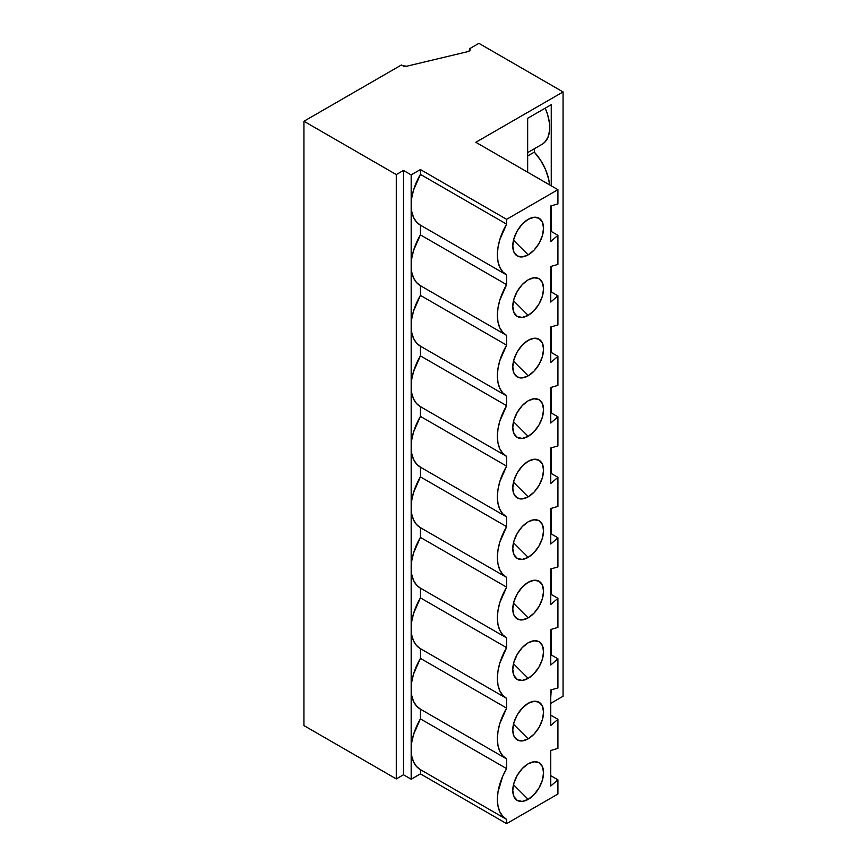 <?xml version="1.0" encoding="UTF-8"?>
<svg xmlns="http://www.w3.org/2000/svg" width="867" height="867" viewBox="0 0 867 867"><rect width="100%" height="100%" fill="white"/><g stroke="black" fill="none" stroke-linecap="round" stroke-linejoin="round"><path stroke-width="1.3" d="M528.166 254.865L513.492 240.224L528.166 254.865L522.281 256.914L517.285 255.949L513.947 252.113L512.776 245.979L513.947 238.501L517.285 230.817L522.281 224.076L528.166 219.318A21.773 12.572 -60 0 1 535.882 217.259A21.773 12.572 -60 0 1 543.035 233.125A21.773 12.572 -60 0 1 528.166 254.865A21.773 12.572 -60 0 1 514.846 253.695A21.773 12.572 -60 0 1 514.835 235.922A21.773 12.572 -60 0 1 528.166 219.318L534.061 217.27L539.057 218.246L542.384 222.082L543.566 228.205L542.384 235.683L539.057 243.378L534.061 250.119L528.166 254.865M528.166 315.371L513.492 300.719L528.166 315.371L522.281 317.42L517.285 316.444L513.947 312.608L512.776 306.485L513.947 299.007L517.285 291.312L522.281 284.571L528.166 279.824A21.773 12.572 -60 0 1 535.882 277.765A21.773 12.572 -60 0 1 543.035 293.62A21.773 12.572 -60 0 1 528.166 315.371A21.773 12.572 -60 0 1 514.846 314.19A21.773 12.572 -60 0 1 514.835 296.416A21.773 12.572 -60 0 1 528.166 279.824L534.061 277.776L539.057 278.74L542.384 282.577L543.566 288.711L542.384 296.189L539.057 303.883L534.061 310.614L528.166 315.371M528.166 375.866L513.492 361.225L528.166 375.866L522.281 377.914L517.285 376.95L513.947 373.103L512.776 366.979L513.947 359.502L517.285 351.807L522.281 345.077L528.166 340.319A21.773 12.572 -60 0 1 535.882 338.26A21.773 12.572 -60 0 1 543.035 354.126A21.773 12.572 -60 0 1 528.166 375.866A21.773 12.572 -60 0 1 514.846 374.696A21.773 12.572 -60 0 1 514.835 356.922A21.773 12.572 -60 0 1 528.166 340.319L534.061 338.271L539.057 339.235L542.384 343.083L543.566 349.206L542.384 356.684L539.057 364.378L534.061 371.119L528.166 375.866M528.166 436.372L513.492 421.72L528.166 436.372L522.281 438.409L517.285 437.445L513.947 433.608L512.776 427.474L513.947 419.996L517.285 412.313L522.281 405.572L528.166 400.814A21.773 12.572 -60 0 1 535.882 398.755A21.773 12.572 -60 0 1 543.035 414.621A21.773 12.572 -60 0 1 528.166 436.372A21.773 12.572 -60 0 1 514.846 435.191A21.773 12.572 -60 0 1 514.835 417.417A21.773 12.572 -60 0 1 528.166 400.814L534.061 398.766L539.057 399.741L542.384 403.578L543.566 409.701L542.384 417.179L539.057 424.873L534.061 431.614L528.166 436.372M528.166 496.867L513.492 482.215L528.166 496.867L522.281 498.915L517.285 497.94L513.947 494.103L512.776 487.98L513.947 480.502L517.285 472.808L522.281 466.067L528.166 461.32A21.773 12.572 -60 0 1 535.882 459.261A21.773 12.572 -60 0 1 543.035 475.116A21.773 12.572 -60 0 1 528.166 496.867A21.773 12.572 -60 0 1 514.846 495.686A21.773 12.572 -60 0 1 514.835 477.912A21.773 12.572 -60 0 1 528.166 461.32L534.061 459.272L539.057 460.236L542.384 464.073L543.566 470.207L542.384 477.684L539.057 485.379L534.061 492.109L528.166 496.867M528.166 557.362L513.492 542.72L528.166 557.362L522.281 559.41L517.285 558.446L513.947 554.598L512.776 548.475L513.947 540.997L517.285 533.303L522.281 526.572L528.166 521.815A21.773 12.572 -60 0 1 535.882 519.756A21.773 12.572 -60 0 1 543.035 535.622A21.773 12.572 -60 0 1 528.166 557.362A21.773 12.572 -60 0 1 514.846 556.191A21.773 12.572 -60 0 1 514.835 538.418A21.773 12.572 -60 0 1 528.166 521.815L534.061 519.767L539.057 520.742L542.384 524.578L543.566 530.702L542.384 538.179L539.057 545.874L534.061 552.615L528.166 557.362M528.166 617.868L513.492 603.215L528.166 617.868L522.281 619.905L517.285 618.94L513.947 615.104L512.776 608.97L513.947 601.492L517.285 593.808L522.281 587.067L528.166 582.31A21.773 12.572 -60 0 1 535.882 580.251A21.773 12.572 -60 0 1 543.035 596.117A21.773 12.572 -60 0 1 528.166 617.868A21.773 12.572 -60 0 1 514.846 616.686A21.773 12.572 -60 0 1 514.835 598.913A21.773 12.572 -60 0 1 528.166 582.31L534.061 580.261L539.057 581.237L542.384 585.073L543.566 591.196L542.384 598.674L539.057 606.369L534.061 613.11L528.166 617.868M528.166 678.362L513.492 663.721L528.166 678.362L522.281 680.411L517.285 679.435L513.947 675.599L512.776 669.476L513.947 661.998L517.285 654.303L522.281 647.562L528.166 642.815A21.773 12.572 -60 0 1 535.882 640.756A21.773 12.572 -60 0 1 543.035 656.622A21.773 12.572 -60 0 1 528.166 678.362A21.773 12.572 -60 0 1 514.846 677.192A21.773 12.572 -60 0 1 514.835 659.408A21.773 12.572 -60 0 1 528.166 642.815L534.061 640.767L539.057 641.732L542.384 645.579L543.566 651.702L542.384 659.18L539.057 666.875L534.061 673.605L528.166 678.362M528.166 738.857L513.492 724.216L528.166 738.857L522.281 740.906L517.285 739.941L513.947 736.094L512.776 729.971L513.947 722.493L517.285 714.798L522.281 708.068L528.166 703.31A21.773 12.572 -60 0 1 535.882 701.251A21.773 12.572 -60 0 1 543.035 717.117A21.773 12.572 -60 0 1 528.166 738.857A21.773 12.572 -60 0 1 514.846 737.687A21.773 12.572 -60 0 1 514.835 719.913A21.773 12.572 -60 0 1 528.166 703.31L534.061 701.262L539.057 702.237L542.384 706.074L543.566 712.197L542.384 719.675L539.057 727.37L534.061 734.111L528.166 738.857M528.166 799.363L513.492 784.711L528.166 799.363L522.281 801.411L517.285 800.436L513.947 796.6L512.776 790.466L513.947 782.988L517.285 775.304L522.281 768.563L528.166 763.805A21.773 12.572 -60 0 1 535.882 761.746A21.773 12.572 -60 0 1 543.035 777.612A21.773 12.572 -60 0 1 528.166 799.363A21.773 12.572 -60 0 1 514.846 798.182A21.773 12.572 -60 0 1 514.835 780.408A21.773 12.572 -60 0 1 528.166 763.805L534.061 761.757L539.057 762.732L542.384 766.569L543.566 772.692L542.384 780.17L539.057 787.865L534.061 794.606L528.166 799.363M303.938 121.261L401.432 64.971L402.797 65.762L401.432 64.971L303.938 121.261L303.938 725.592L303.938 121.261L396.295 174.581L396.295 778.913L403.48 774.773L411.175 779.216L411.175 174.885L403.48 170.441L403.48 774.773L403.48 170.441L396.295 174.581L303.938 121.261M563.062 91.935L475.831 142.296L557.925 189.689L557.925 203.918L557.925 189.689L506.621 219.318L506.621 224.152L499.782 239.715L497.983 247.496L497.376 254.865L497.983 261.541L499.782 267.253L502.697 271.772L506.621 274.926L506.621 284.647L499.782 300.21L497.983 308.002L497.376 315.371L497.983 322.036L499.782 327.748L502.697 332.267L506.621 335.421L506.621 345.153L499.782 360.715L497.983 368.497L497.376 375.866L497.983 382.542L499.782 388.253L502.697 392.773L506.621 395.926L506.621 405.648L499.782 421.21L497.983 428.992L497.376 436.361L497.983 443.037L499.782 448.748L502.697 453.268L506.621 456.421L506.621 466.143L499.782 481.705L497.983 489.497L497.376 496.867L497.983 503.532L499.782 509.243L502.697 513.763L506.621 516.916L506.621 526.648L499.782 542.211L497.983 549.992L497.376 557.362L497.983 564.038L499.782 569.749L502.697 574.268L506.621 577.422L506.621 587.143L499.782 602.706L497.983 610.487L497.376 617.868L497.983 624.533L499.782 630.244L502.697 634.763L506.621 637.917L506.621 647.638L499.782 663.201L497.983 670.993L497.376 678.362L497.983 685.038L499.782 690.739L502.697 695.258L506.621 698.412L506.621 708.144L499.782 723.707L497.983 731.488L497.376 738.857L497.983 745.533L499.782 751.245L502.697 755.764L506.621 758.918L506.621 768.639L502.697 776.312L497.983 791.983L497.376 799.363L497.983 806.028L499.782 811.74L502.697 816.259L506.621 819.413L506.621 823.65L557.925 794.031L557.925 779.801L557.925 794.031L506.621 823.65L420.419 773.884L506.621 823.65L506.621 819.413A43.534 25.132 -60 0 1 506.404 819.293A43.534 25.132 -60 0 1 506.621 768.639L420.419 718.873A43.534 25.132 120 0 0 411.175 749.587A43.534 25.132 120 0 0 420.202 769.517A43.534 25.132 120 0 0 420.419 769.647L416.496 766.493L413.581 761.974L411.782 756.262L411.175 749.587L411.175 779.216L420.419 773.884L420.419 769.647L420.419 773.884L411.175 779.216L403.48 774.773L396.295 778.913L396.295 174.581L403.48 170.441L411.175 174.885L420.419 169.553L506.621 219.318L557.925 189.689L475.831 142.296L563.062 91.935L563.062 696.266L563.062 91.935L478.909 43.35L563.062 91.935M550.74 703.375L563.062 696.266L550.74 703.375M527.656 172.219L527.656 118.302L551.26 104.669L551.26 185.841L551.26 104.669L527.656 118.302L527.656 172.219M551.26 205.847L551.26 231.467L551.26 205.847M551.26 266.342L551.26 291.962L551.26 266.342M551.26 326.837L551.26 352.468L551.26 326.837M551.26 387.343L551.26 412.963L551.26 387.343M551.26 447.838L551.26 473.458L551.26 447.838M551.26 508.333L551.26 533.964L551.26 508.333M551.26 568.839L551.26 594.459L551.26 568.839M551.26 629.334L551.26 654.953L551.26 629.334M551.26 689.829L550.74 697.447L551.26 689.829M550.74 231.175L557.925 235.315L557.925 264.413L557.925 235.315L550.74 241.535L550.74 205.988L557.925 203.918L550.74 205.988L550.74 241.535L557.925 235.315L550.74 231.175M550.74 291.67L557.925 295.82L557.925 324.919L557.925 295.82L550.74 302.041L550.74 266.494L557.925 264.413L550.74 266.494L550.74 302.041L557.925 295.82L550.74 291.67M550.74 352.165L557.925 356.315L557.925 385.414L557.925 356.315L550.74 362.536L550.74 326.989L557.925 324.919L550.74 326.989L550.74 362.536L557.925 356.315L550.74 352.165M550.74 412.67L557.925 416.81L557.925 445.909L557.925 416.81L550.74 423.031L550.74 387.484L557.925 385.414L550.74 387.484L550.74 423.031L557.925 416.81L550.74 412.67M550.74 473.165L557.925 477.316L557.925 506.415L557.925 477.316L550.74 483.537L550.74 447.99L557.925 445.909L550.74 447.99L550.74 483.537L557.925 477.316L550.74 473.165M550.74 533.66L557.925 537.811L557.925 566.91L557.925 537.811L550.74 544.032L550.74 508.485L557.925 506.415L550.74 508.485L550.74 544.032L557.925 537.811L550.74 533.66M550.74 594.166L557.925 598.306L557.925 627.405L557.925 598.306L550.74 604.527L550.74 568.98L557.925 566.91L550.74 568.98L550.74 604.527L557.925 598.306L550.74 594.166M550.74 654.661L557.925 658.812L557.925 687.91L557.925 658.812L550.74 665.032L550.74 629.485L557.925 627.405L550.74 629.485L550.74 665.032L557.925 658.812L550.74 654.661M550.74 715.156L557.925 719.307L557.925 748.405L557.925 719.307L550.74 725.527L550.74 689.98L557.925 687.91L550.74 689.98L550.74 725.527L557.925 719.307L550.74 715.156M550.74 775.662L557.925 779.801L550.74 786.022L550.74 750.475L557.925 748.405L550.74 750.475L550.74 786.022L557.925 779.801L550.74 775.662M406.753 66.217L467.877 51.619L406.753 66.217L402.797 65.762A3.631 2.092 180 0 0 406.753 66.217M469.676 48.682L478.909 43.35L469.676 48.682L469.914 50.384L467.877 51.619A3.631 2.092 180 0 0 470.12 49.69A3.631 2.092 180 0 0 469.676 48.682L469.676 50.698L469.676 48.682M303.938 725.592L396.295 778.913L303.938 725.592M411.175 205.1A43.534 25.132 120 0 0 420.202 225.03A43.534 25.132 120 0 0 420.419 225.16L416.496 222.006L413.581 217.487L411.782 211.776L411.175 205.1L411.175 265.605A43.534 25.132 120 0 0 420.202 285.536A43.534 25.132 120 0 0 420.419 285.655L416.496 282.501L413.581 277.982L411.782 272.271L411.175 265.605L411.175 326.1A43.534 25.132 120 0 0 420.202 346.031A43.534 25.132 120 0 0 420.419 346.15L416.496 342.996L413.581 338.477L411.782 332.776L411.175 326.1L411.175 386.595A43.534 25.132 120 0 0 420.202 406.525A43.534 25.132 120 0 0 420.419 406.656L416.496 403.502L413.581 398.983L411.782 393.271L411.175 386.595L411.175 447.101A43.534 25.132 120 0 0 420.202 467.031A43.534 25.132 120 0 0 420.419 467.15L416.496 463.997L413.581 459.477L411.782 453.766L411.175 447.101L411.175 507.596A43.534 25.132 120 0 0 420.202 527.526A43.534 25.132 120 0 0 420.419 527.645L416.496 524.492L413.581 519.972L411.782 514.272L411.175 507.596L411.175 568.091A43.534 25.132 120 0 0 420.202 588.021A43.534 25.132 120 0 0 420.419 588.151L416.496 584.997L413.581 580.478L411.782 574.767L411.175 568.091L411.175 628.597A43.534 25.132 120 0 0 420.202 648.527A43.534 25.132 120 0 0 420.419 648.646L416.496 645.492L413.581 640.973L411.782 635.262L411.175 628.597L411.175 689.092A43.534 25.132 120 0 0 420.202 709.022A43.534 25.132 120 0 0 420.419 709.141L416.496 705.987L413.581 701.468L411.782 695.768L411.175 689.092L411.175 749.587L411.782 742.217L413.581 734.436L420.419 718.873L420.419 709.152L420.419 718.873L506.621 768.639L506.621 758.918A43.534 25.132 -60 0 1 506.404 758.788A43.534 25.132 -60 0 1 506.621 708.144L420.419 658.367A43.534 25.132 120 0 0 411.175 689.092L411.782 681.722L413.581 673.941L420.419 658.367L420.419 648.646L420.419 658.367L506.621 708.144L506.621 698.412A43.534 25.132 -60 0 1 506.404 698.293A43.534 25.132 -60 0 1 506.621 647.638L420.419 597.872A43.534 25.132 120 0 0 411.175 628.597L411.782 621.216L413.581 613.435L420.419 597.872L420.419 588.151L420.419 597.872L506.621 647.638L506.621 637.917A43.534 25.132 -60 0 1 506.404 637.798A43.534 25.132 -60 0 1 506.621 587.143L420.419 537.377A43.534 25.132 120 0 0 411.175 568.091L411.782 560.721L413.581 552.94L420.419 537.377L420.419 527.656L420.419 537.377L506.621 587.143L506.621 577.422A43.534 25.132 -60 0 1 506.404 577.292A43.534 25.132 -60 0 1 506.621 526.648L420.419 476.872A43.534 25.132 120 0 0 411.175 507.596L411.782 500.226L413.581 492.445L420.419 476.872L420.419 467.15L420.419 476.872L506.621 526.648L506.621 516.916A43.534 25.132 -60 0 1 506.404 516.797A43.534 25.132 -60 0 1 506.621 466.143L420.419 416.377A43.534 25.132 120 0 0 411.175 447.101L411.782 439.721L413.581 431.939L420.419 416.377L420.419 406.656L420.419 416.377L506.621 466.143L506.621 456.421A43.534 25.132 -60 0 1 506.404 456.302A43.534 25.132 -60 0 1 506.621 405.648L420.419 355.882A43.534 25.132 120 0 0 411.175 386.595L411.782 379.226L413.581 371.444L420.419 355.882L420.419 346.161L420.419 355.882L506.621 405.648L506.621 395.926A43.534 25.132 -60 0 1 506.404 395.796A43.534 25.132 -60 0 1 506.621 345.153L420.419 295.376A43.534 25.132 120 0 0 411.175 326.1L411.782 318.731L413.581 310.95L420.419 295.376L420.419 285.655L420.419 295.376L506.621 345.153L506.621 335.421A43.534 25.132 -60 0 1 506.404 335.301A43.534 25.132 -60 0 1 506.621 284.647L420.419 234.881A43.534 25.132 120 0 0 411.175 265.605L411.782 258.225L413.581 250.444L420.419 234.881L420.419 225.16L420.419 234.881L506.621 284.647L506.621 274.926A43.534 25.132 -60 0 1 506.404 274.806A43.534 25.132 -60 0 1 506.621 224.152L420.419 174.386A43.534 25.132 120 0 0 411.175 205.1L411.782 197.73L413.581 189.949L420.419 174.386L420.419 169.553L506.621 219.318L506.621 224.152L420.419 174.386L420.419 169.553L411.175 174.885L411.175 205.1M527.656 121.077L527.656 151.313M527.656 152.614L542.2 144.215A36.284 20.949 -120 0 0 545.191 108.18L547.586 114.542L549.429 123.038L549.559 130.841L547.944 137.409L544.704 142.296L542.059 144.301M534.321 152.115L527.656 155.962L534.321 152.115L534.321 148.756L534.321 152.115A36.284 20.949 -120 0 1 549.57 184.866L548.648 179.068L545.527 169.509L540.618 160.265L534.321 152.115M420.202 769.517L506.404 819.293M420.202 225.03L506.404 274.806M420.202 285.536L506.404 335.301M420.202 346.031L506.404 395.796M420.202 406.525L506.404 456.302M420.202 467.031L506.404 516.797M420.202 527.526L506.404 577.292M420.202 588.021L506.404 637.798M420.202 648.527L506.404 698.293M420.202 709.022L506.404 758.788"/></g></svg>
